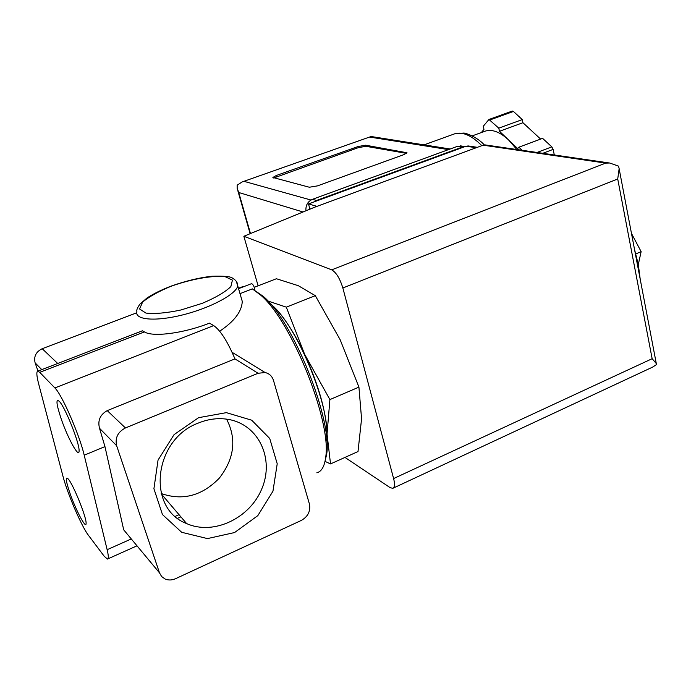 <?xml version="1.0" encoding="UTF-8"?>
<svg xmlns="http://www.w3.org/2000/svg" width="691" height="691" viewBox="0 0 691 691"><rect width="100%" height="100%" fill="white"/><g stroke="black" fill="none" stroke-linecap="round" stroke-linejoin="round"><path stroke-width="1.04" d="M37.78 371.153L142.372 330.808L144.428 331.905L39.741 372.345L54.874 387.945C61.749 394.181 79.543 434.855 84.207 455.205L107.14 549.699C108.591 555.78 108.686 558.907 107.433 559.071L104.211 556.255L88.396 535.249C81.685 526.689 67.269 493.175 62.967 476.229L38.765 384.3C36.606 375.999 36.278 371.611 37.78 371.153L39.741 372.345M144.428 331.905C152.806 337.355 184.056 333.287 209.468 323.138L213.7 325.599C220.377 330.194 227.46 341.285 234.957 358.888L107.243 410.627C100.117 414.617 97.543 420.517 99.53 428.308L104.954 446.593L84.207 455.205M244.104 286.523L240.658 287.439M316.841 472.799C321.6 471.53 324.545 466.356 325.677 457.287C331.939 421.933 291.421 320.779 260.723 295.152L252.362 288.881L240.01 293.649M219.66 331.214C234.353 321.401 241.885 311.434 242.256 301.328L237.764 285.979C236.002 294.254 210.548 307.936 183.011 314.828C155.44 321.825 134.244 319.933 136.896 311.451C136.369 310.276 137.354 307.858 139.867 304.187L146.933 298.054C153.186 293.917 161.202 289.952 170.979 286.152C185.862 280.909 199.509 277.609 211.921 276.253C224.031 275.864 230.924 276.521 232.599 278.223C236.063 280.192 237.782 282.783 237.764 285.979L236.339 281.479M267.883 301L286.307 307.15L304.679 354.397L329.901 399.588L327.042 434.034L330.523 463.92L358.007 451.551L361.566 418.832L358.923 387.115L340.171 339.756L315.312 295.67L298.339 285.711L276.417 278.741L254.236 287.301M286.307 307.15L315.312 295.67M330.523 463.92L325.012 461.372M329.901 399.588L358.923 387.115M226.579 419.135C236.806 439.018 234.379 458.686 219.306 478.146C202.048 495.862 182.683 500.984 161.219 493.529M198.153 423.125C208.639 418.824 219.021 417.649 229.308 419.584C258.978 425.207 274.379 459.014 261.941 488.502C250.09 518.181 213.605 535.724 186.622 523.571C146.25 508.49 153.652 439.519 198.153 423.125M198.585 417.684L226.354 412.648L251.697 420.197L269.732 438.491L277.221 463.782L272.954 491.197L257.812 515.641L234.56 532.554L207.455 538.591L181.69 532.295L162.463 514.562L153.912 488.736L158.049 460.068L174.08 434.613L198.585 417.684M127.153 533.988L123.706 529.833L104.954 446.593M116.632 445.686L159.491 572.856L161.659 576.553L165.132 579.032C168.466 580.405 171.973 580.276 175.652 578.652L301.354 520.409C308.022 516.566 310.708 511.09 309.413 503.989L273.472 380.37C272.099 376.137 269.3 373.52 265.076 372.527L258.071 373.27L125.442 427.954C117.833 431.953 114.896 437.861 116.632 445.686L99.53 428.308M136.706 312.816L42.211 348.713C35.984 351.771 33.626 356.487 35.12 362.861L38.005 371.067M179.029 514.683L175.272 516.35M70.016 493.365C75.906 510.373 86.263 529.842 86.09 523.355C86.712 517.68 73.134 484.08 68.115 478.872C65.179 476.185 65.809 481.014 70.016 493.365M61.257 419.048C67.848 438.353 79.24 458.928 79.076 450.921C79.767 443.872 65.541 407.966 59.53 401.575C55.643 398.059 56.221 403.881 61.257 419.048M324.649 462.866L326.618 454.505C332.76 419.895 293.312 321.427 263.262 296.361L252.362 288.881M251.559 283.655L251.628 283.63C253.234 284.493 254.288 286.635 254.798 290.073M326.662 439.493C331.006 407.388 296.05 323.207 270.509 303.971M326.765 440.798L327.042 434.034C326.212 411.896 318.758 385.345 304.679 354.397C292.759 329.685 281.09 312.548 269.663 302.986M631.47 233.411L641.136 251.645L635.832 253.899M641.136 251.645L638.294 264.523M469.085 146.077L466.08 146.198L308.497 203.931L309.905 209.166M652.459 367.206L656.415 364.649L656.32 363.587L652.149 358.707L393.611 478.561C395.01 484.244 394.725 487.509 392.756 488.347L390.052 487.596L344.973 457.416M652.149 358.707L617.719 178.978L619.145 168.673L618.54 166.142L609.712 163.016L605.687 163.102L331.697 269.844L243.854 236.27L314.88 207.127L483.147 145.188L486.162 145.058M393.611 478.561L342.848 287.992C339.903 278.447 336.189 272.401 331.697 269.844M258.106 285.806L243.854 236.27M308.497 203.931L316.962 206.359M365.625 145.205L406.999 152.763L403.907 154.611L317.454 185.888L309.326 187.235L272.876 177.466L276.331 175.479L358.111 146.527L365.625 145.205L365.91 146.311L406.481 153.367M481.342 132.568L483.968 129.347L483.285 126.254L488.952 119.465L498.79 128.146L499.481 131.29L508.498 139.858C499.973 132.007 492.303 129.07 485.488 131.057L484.408 131.445M516.851 149.524L508.498 139.858L517.663 148.565L518.889 147.192L522.163 150.292M465.06 146.57L462.426 147.036L316.521 200.459L313.869 201.962M462.089 146.121L457.589 146.293L312.436 199.328C307.72 201.522 305.552 205.339 305.949 210.79M372.138 136.671L370.687 136.654L242.152 181.94L237.168 185.171L237.168 188.349L238.749 192.495L303.029 211.99M518.889 147.192L542.599 138.355L551.833 146.872L553.145 149.386L554.303 154.965M499.481 131.29L522.932 122.722L540.621 139.09M498.79 128.146L522.266 119.595L522.932 122.722M488.952 119.465L512.307 111.052L513.456 111.458L522.266 119.595M273.679 178.01L358.387 147.632L365.91 146.311M159.491 572.856L123.706 529.833M125.442 427.954L107.243 410.627M41.771 369.616L35.12 362.861M180.878 516.842L177.647 518.285M131.281 538.945L107.14 549.699M258.071 373.27L234.957 358.888M213.7 325.599L54.874 387.945M57.707 363.466L42.211 348.713M638.985 272.815L636.005 257.173M171.238 286.204C191.26 279.086 212.189 275.32 225.007 276.607L232.435 280.131L230.846 286.627C225.076 292.138 215.557 297.691 202.308 303.306L180.938 309.983C166.419 313.04 154.758 314.077 145.939 313.083L139.582 308.989L142.571 302.166C149.031 296.715 158.584 291.395 171.238 286.204M605.687 163.102L483.147 145.188M617.719 178.978L342.848 287.992M466.08 146.198L476.237 147.736M481.826 145.68C471.72 135.488 462.702 131.515 454.773 133.778L453.616 134.192M244.26 181.405L310.95 200.027M369.961 137.112L448.511 149.61M250.479 233.549L238.749 192.495M457.589 146.293L462.426 147.036M312.436 199.328L316.521 200.459M542.815 153.298L553.145 149.386M537.028 152.452L551.833 146.872M490.083 119.889L513.456 111.458M406.533 153.324L406.265 152.21M276.642 176.602L276.331 175.479M358.387 147.632L358.111 146.527M242.334 286.791L238.438 288.285M161.34 493.961L186.613 523.571M136.999 545.812L107.848 558.881M265.076 372.527L232.107 352.315M263.262 296.361L260.723 295.152M326.618 454.505L325.677 457.287M640.212 279.25L638.303 264.567L634.502 249.313M238.55 288.657L251.628 283.63M656.277 363.457L619.179 168.958M652.451 367.189L393.239 488.122M609.712 163.033L484.935 144.877M467.859 145.896L477.36 147.321M484.313 144.911C477.256 137.017 465.207 132.698 463.514 133.078L454.773 133.778L424.049 144.868M460.249 145.836L465.069 146.57M371.205 136.524L450.195 148.997M370.687 136.654L242.152 181.94M250.133 233.688L237.808 190.604M485.488 131.057L472.203 135.885"/></g></svg>
